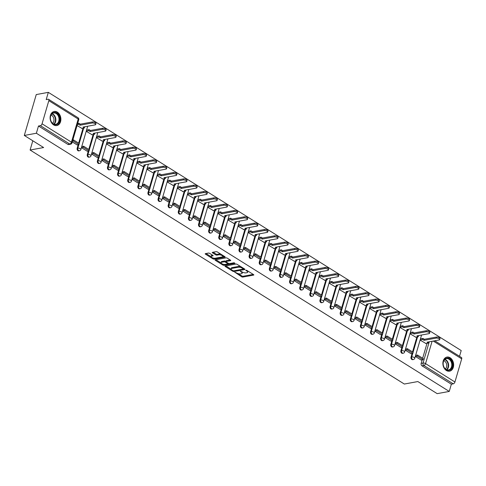 <?xml version="1.0" encoding="UTF-8"?>
<svg xmlns="http://www.w3.org/2000/svg" width="486" height="486" viewBox="0 0 486 486"><rect width="100%" height="100%" fill="white"/><g stroke="black" fill="none" stroke-linecap="round" stroke-linejoin="round"><path stroke-width="0.73" d="M234.853 272.19L241.645 276.777A0.905 0.34 -163.7 0 0 242.879 277.063L253.589 275.1A0.905 0.34 -163.7 0 0 253.82 274.955A0.905 0.34 -163.7 0 0 253.552 274.59L246.785 270.362L245.764 270.259L246.827 271.06A2.886 1.087 -163.7 0 1 247.696 272.221A2.886 1.087 -163.7 0 1 246.961 272.682L246.068 272.846A2.886 1.087 -163.7 0 1 242.125 271.923L240.388 271.176L241.293 272.075A2.886 1.087 -163.7 0 1 242.162 273.235A2.886 1.087 -163.7 0 1 241.427 273.697L240.534 273.861A2.886 1.087 -163.7 0 1 236.591 272.938L234.853 272.19M446.397 370.514A7.175 5.322 79.6 0 0 449.556 371.189A7.175 5.322 79.6 0 0 453.645 365.284A7.175 5.322 79.6 0 0 450.127 357.757A7.175 5.322 79.6 0 0 446.968 357.076A7.175 5.322 79.6 0 0 442.88 362.981A7.175 5.322 79.6 0 0 446.397 370.514M53.63 124.896A7.175 5.322 79.6 0 0 56.789 125.57A7.175 5.322 79.6 0 0 60.878 119.671A7.175 5.322 79.6 0 0 57.36 112.138A7.175 5.322 79.6 0 0 54.195 111.464A7.175 5.322 79.6 0 0 50.107 117.363A7.175 5.322 79.6 0 0 53.63 124.896M209.648 253.37A0.905 0.34 -163.7 0 0 208.415 253.085L205.414 253.637A0.905 0.34 -163.7 0 0 205.183 253.783A0.905 0.34 -163.7 0 0 205.45 254.142L212.965 258.838A0.905 0.34 -163.7 0 0 214.198 259.129L224.915 257.161A0.905 0.34 -163.7 0 0 225.14 257.021A0.905 0.34 -163.7 0 0 224.872 256.657L217.357 251.961A0.905 0.34 -163.7 0 0 216.124 251.669L212.497 252.337A0.905 0.34 -163.7 0 0 212.267 252.483A0.905 0.34 -163.7 0 0 212.534 252.841L215.754 254.852A0.905 0.34 -163.7 0 0 216.981 255.144L218.785 254.81A2.412 0.911 -163.7 0 1 221.458 255.265A2.412 0.911 -163.7 0 1 222.807 256.553A2.412 0.911 -163.7 0 1 222.187 256.942L215.134 258.236A2.412 0.911 -163.7 0 1 212.461 257.787A2.412 0.911 -163.7 0 1 211.118 256.493A2.412 0.911 -163.7 0 1 211.732 256.104L212.904 255.891A0.905 0.34 -163.7 0 0 213.135 255.745A0.905 0.34 -163.7 0 0 212.862 255.381L209.648 253.37M449.246 391.43L437.175 393.648L417.851 381.559L404.328 384.043L30.102 150.022L43.625 147.544L24.3 135.46L36.371 133.243L449.246 391.43L451.36 384.195L453.244 383.849L423.859 365.478A1.841 1.367 -100.4 0 1 423.045 363.03L429.253 341.792M225.212 266.018A0.905 0.34 -163.7 0 0 224.982 266.164A0.905 0.34 -163.7 0 0 225.249 266.522L232.764 271.218A0.905 0.34 -163.7 0 0 233.997 271.51L244.713 269.542A0.905 0.34 -163.7 0 0 244.938 269.402A0.905 0.34 -163.7 0 0 244.671 269.037L237.156 264.341A0.905 0.34 -163.7 0 0 235.923 264.05L225.212 266.018M222.861 265.028L215.353 260.332A0.905 0.34 -163.7 0 1 215.079 259.974A0.905 0.34 -163.7 0 1 215.31 259.828L226.026 257.859A0.905 0.34 -163.7 0 1 227.26 258.151L230.473 260.162A0.905 0.34 -163.7 0 1 230.741 260.52A0.905 0.34 -163.7 0 1 230.516 260.666L226.166 261.462A0.905 0.34 -163.7 0 0 225.941 261.608A0.905 0.34 -163.7 0 0 226.209 261.972L228.341 263.303A0.905 0.34 -163.7 0 0 229.574 263.594L234.1 262.762L234.987 263.321L224.095 265.32A0.905 0.34 -163.7 0 1 222.861 265.028L223.098 264.226M24.3 135.46L36.256 94.57L48.327 92.352L461.202 350.54L459.519 356.299M36.371 133.243L38.485 126.008L40.362 125.661A1.841 1.021 -58 0 0 42.057 123.802L48.825 100.663A1.841 1.021 -58 0 0 48.588 99.32A1.841 1.021 -58 0 0 48.09 99.247L46.206 99.594L48.327 92.352M451.36 384.195L421.982 365.818A1.841 1.367 -100.4 0 1 421.162 363.376L422.194 359.847M422.662 358.243L427.024 343.329M434.721 340.789L461.463 357.514A1.841 1.021 122 0 1 461.7 358.85L454.932 381.99A1.841 1.021 122 0 1 453.244 383.849M405.5 349.051L407.402 348.699L407.092 349.762L405.209 350.108L411.022 353.711M409.971 333.742L415.852 337.193M395.379 342.727L397.281 342.375L396.971 343.438L395.094 343.784L400.907 347.387M399.857 327.418L405.737 330.869M384.955 337.442L390.787 341.057M389.736 321.088L395.616 324.539M374.84 331.118L380.672 334.733M379.621 314.764L385.501 318.215M364.719 324.788L370.551 328.402M369.506 308.434L375.38 311.884M354.604 318.464L360.436 322.078M359.385 302.11L365.265 305.56M344.483 312.133L350.315 315.748M349.27 295.78L355.151 299.23M334.368 305.809L340.2 309.424M339.149 289.456L345.03 292.906M324.253 299.485L330.079 303.094M329.034 283.125L334.915 286.576M314.132 293.155L319.964 296.77M318.913 276.801L324.794 280.252M304.321 285.78L306.223 285.434L305.913 286.497L304.036 286.843L309.849 290.44M308.798 270.471L314.679 273.922M294.206 279.456L296.108 279.104L295.798 280.167L293.915 280.513L299.728 284.116M298.677 264.147L304.558 267.598M283.781 274.177L289.613 277.792M288.562 257.817L294.443 261.268M273.661 267.847L279.493 271.461M278.448 251.493L284.322 254.943M263.546 261.523L269.378 265.137M268.327 245.163L274.207 248.613M253.425 255.193L259.257 258.807M258.212 238.839L264.086 242.289M243.31 248.868L249.142 252.483M248.091 232.515L253.971 235.965M233.189 242.538L239.021 246.153M237.976 226.184L243.857 229.635M228.9 239.853L223.074 236.214M227.855 219.86L233.736 223.311M212.959 229.884L218.791 233.499M217.74 213.53L223.621 216.981M203.142 222.515L205.049 222.163L204.74 223.226L202.856 223.572L208.67 227.175M207.619 207.206L213.5 210.657M193.027 216.185L194.929 215.839L194.619 216.902L192.742 217.242L198.555 220.844M197.504 200.876L203.385 204.327M182.602 210.906L188.434 214.52M187.383 194.552L193.264 198.002M172.791 203.531L174.699 203.184L174.383 204.248L172.506 204.588L178.319 208.19M177.269 188.222L183.149 191.672M162.367 198.252L168.199 201.866M167.154 181.898L173.028 185.348M152.252 191.921L158.084 195.536M157.033 175.568L162.913 179.018M142.131 185.597L147.963 189.212M146.918 169.243L152.792 172.694M132.016 179.273L137.848 182.882M136.797 162.913L142.677 166.364M121.895 172.943L127.727 176.558M126.682 156.589L132.563 160.04M111.78 166.619L117.612 170.234M116.561 150.259L122.442 153.71M101.665 160.289L107.497 163.904M106.446 143.935L112.327 147.386M91.854 152.914L93.755 152.568L93.446 153.631L91.562 153.977L97.376 157.579M96.325 137.605L102.206 141.055M81.429 147.635L87.261 151.249M86.21 131.281L92.091 134.731M72.28 141.918L77.14 144.925M77.061 125.558L81.97 128.401M77.165 148.26L77.833 148.139A1.841 1.367 -100.4 0 0 78.1 150.01A1.841 1.367 -100.4 0 0 79.461 150.757L78.793 150.879A1.841 1.367 79.6 0 1 77.432 150.131A1.841 1.367 79.6 0 1 77.165 148.26L78.197 144.731M78.665 143.127L83.027 128.213M87.28 154.584L87.948 154.463A1.841 1.367 -100.4 0 0 88.215 156.34A1.841 1.367 -100.4 0 0 89.576 157.081L88.908 157.203A1.841 1.367 79.6 0 1 87.547 156.462A1.841 1.367 79.6 0 1 87.28 154.584L88.312 151.055M88.78 149.457L93.142 134.537M97.4 160.915L98.069 160.787A1.841 1.367 -100.4 0 0 98.33 162.664A1.841 1.367 -100.4 0 0 99.697 163.411L99.029 163.533A1.841 1.367 79.6 0 1 97.668 162.786A1.841 1.367 79.6 0 1 97.4 160.915L98.433 157.385M98.901 155.781L103.263 140.867M107.515 167.239L108.184 167.117A1.841 1.367 -100.4 0 0 108.451 168.994A1.841 1.367 -100.4 0 0 109.812 169.736L109.143 169.857A1.841 1.367 79.6 0 1 107.783 169.116A1.841 1.367 79.6 0 1 107.515 167.239L108.548 163.709M109.016 162.111L113.378 147.191M117.636 173.569L118.298 173.441A1.841 1.367 -100.4 0 0 118.566 175.318A1.841 1.367 -100.4 0 0 119.933 176.066L119.264 176.187A1.841 1.367 79.6 0 1 117.904 175.44A1.841 1.367 79.6 0 1 117.636 173.569L118.663 170.039M119.137 168.435L123.499 153.521M127.751 179.893L128.419 179.771A1.841 1.367 -100.4 0 0 128.687 181.649A1.841 1.367 -100.4 0 0 130.048 182.39L129.379 182.511A1.841 1.367 79.6 0 1 128.018 181.77A1.841 1.367 79.6 0 1 127.751 179.893L128.784 176.363M129.252 174.766L133.614 159.845M137.872 186.217L138.534 186.095A1.841 1.367 -100.4 0 0 138.802 187.973A1.841 1.367 -100.4 0 0 140.162 188.72L139.5 188.841A1.841 1.367 79.6 0 1 138.133 188.094A1.841 1.367 79.6 0 1 137.872 186.217L138.899 182.693M139.367 181.09L143.734 166.169M147.987 192.547L148.655 192.426A1.841 1.367 -100.4 0 0 148.923 194.303A1.841 1.367 -100.4 0 0 150.283 195.044L149.615 195.165A1.841 1.367 79.6 0 1 148.254 194.424A1.841 1.367 79.6 0 1 147.987 192.547L149.02 189.018M149.488 187.42L153.849 172.5M158.102 198.871L158.77 198.75A1.841 1.367 -100.4 0 0 159.037 200.627A1.841 1.367 -100.4 0 0 160.398 201.374L159.736 201.496A1.841 1.367 79.6 0 1 158.369 200.748A1.841 1.367 79.6 0 1 158.102 198.871L159.135 195.348M159.602 193.744L163.964 178.824M168.223 205.201L168.891 205.08A1.841 1.367 -100.4 0 0 169.158 206.957A1.841 1.367 -100.4 0 0 170.519 207.698L169.851 207.82A1.841 1.367 79.6 0 1 168.49 207.079A1.841 1.367 79.6 0 1 168.223 205.201L169.256 201.672M169.723 200.074L174.085 185.154M178.338 211.525L179.006 211.404A1.841 1.367 -100.4 0 0 179.273 213.281A1.841 1.367 -100.4 0 0 180.634 214.028L179.966 214.15A1.841 1.367 79.6 0 1 178.605 213.403A1.841 1.367 79.6 0 1 178.338 211.525L179.37 208.002M179.838 206.398L184.2 191.478M188.459 217.856L189.127 217.734A1.841 1.367 -100.4 0 0 189.394 219.611A1.841 1.367 -100.4 0 0 190.755 220.352L190.087 220.474A1.841 1.367 79.6 0 1 188.726 219.733A1.841 1.367 79.6 0 1 188.459 217.856L189.491 214.326M189.959 212.728L194.321 197.808M198.574 224.18L199.242 224.058A1.841 1.367 -100.4 0 0 199.509 225.935A1.841 1.367 -100.4 0 0 200.87 226.676L200.202 226.804A1.841 1.367 79.6 0 1 198.841 226.057A1.841 1.367 79.6 0 1 198.574 224.18L199.606 220.65M200.074 219.052L204.436 204.132M208.694 230.51L209.357 230.388A1.841 1.367 -100.4 0 0 209.624 232.259A1.841 1.367 -100.4 0 0 210.991 233.007L210.323 233.128A1.841 1.367 79.6 0 1 208.962 232.387A1.841 1.367 79.6 0 1 208.694 230.51L209.727 226.98M210.195 225.383L214.557 210.462M218.809 236.834L219.478 236.712A1.841 1.367 -100.4 0 0 219.745 238.59A1.841 1.367 -100.4 0 0 221.106 239.331L220.437 239.458A1.841 1.367 79.6 0 1 219.077 238.711A1.841 1.367 79.6 0 1 218.809 236.834L219.842 233.304M220.31 231.707L224.672 216.786M228.93 243.164L229.592 243.043A1.841 1.367 -100.4 0 0 229.86 244.914A1.841 1.367 -100.4 0 0 231.227 245.661L230.558 245.782A1.841 1.367 79.6 0 1 229.198 245.041A1.841 1.367 79.6 0 1 228.93 243.164L229.957 239.634M230.425 238.031L234.793 223.117M239.045 249.488L239.713 249.367A1.841 1.367 -100.4 0 0 239.981 251.244A1.841 1.367 -100.4 0 0 241.342 251.985L240.673 252.113A1.841 1.367 79.6 0 1 239.312 251.365A1.841 1.367 79.6 0 1 239.045 249.488L240.078 245.959M240.546 244.361L244.908 229.441M249.16 255.818L249.828 255.697A1.841 1.367 -100.4 0 0 250.096 257.568A1.841 1.367 -100.4 0 0 251.456 258.315L250.794 258.437A1.841 1.367 79.6 0 1 249.427 257.695A1.841 1.367 79.6 0 1 249.16 255.818L250.193 252.289M250.661 250.685L255.022 235.771M259.281 262.142L259.949 262.021A1.841 1.367 -100.4 0 0 260.217 263.898A1.841 1.367 -100.4 0 0 261.577 264.639L260.909 264.761A1.841 1.367 79.6 0 1 259.548 264.02A1.841 1.367 79.6 0 1 259.281 262.142L260.314 258.613M260.782 257.015L265.143 242.095M269.396 268.472L270.064 268.345A1.841 1.367 -100.4 0 0 270.331 270.222A1.841 1.367 -100.4 0 0 271.692 270.969L271.03 271.091A1.841 1.367 79.6 0 1 269.663 270.344A1.841 1.367 79.6 0 1 269.396 268.472L270.429 264.943M270.896 263.339L275.258 248.425M279.517 274.797L280.185 274.675A1.841 1.367 -100.4 0 0 280.452 276.552A1.841 1.367 -100.4 0 0 281.813 277.293L281.145 277.415A1.841 1.367 79.6 0 1 279.784 276.674A1.841 1.367 79.6 0 1 279.517 274.797L280.55 271.267M281.017 269.669L285.379 254.749M289.632 281.127L290.3 280.999A1.841 1.367 -100.4 0 0 290.567 282.876A1.841 1.367 -100.4 0 0 291.928 283.624L291.26 283.745A1.841 1.367 79.6 0 1 289.899 282.998A1.841 1.367 79.6 0 1 289.632 281.127L290.664 277.597M291.132 275.993L295.494 261.079M299.753 287.451L300.421 287.329A1.841 1.367 -100.4 0 0 300.688 289.206A1.841 1.367 -100.4 0 0 302.049 289.948L301.381 290.069A1.841 1.367 79.6 0 1 300.02 289.328A1.841 1.367 79.6 0 1 299.753 287.451L300.785 283.921M301.253 282.323L305.615 267.403M309.868 293.781L310.536 293.653A1.841 1.367 -100.4 0 0 310.803 295.531A1.841 1.367 -100.4 0 0 312.164 296.278L311.496 296.399A1.841 1.367 79.6 0 1 310.135 295.652A1.841 1.367 79.6 0 1 309.868 293.781L310.9 290.251M311.368 288.648L315.73 273.733M319.988 300.105L320.651 299.984A1.841 1.367 -100.4 0 0 320.918 301.861A1.841 1.367 -100.4 0 0 322.285 302.602L321.617 302.723A1.841 1.367 79.6 0 1 320.256 301.982A1.841 1.367 79.6 0 1 319.988 300.105L321.021 296.575M321.489 294.978L325.851 280.058M330.103 306.429L330.772 306.308A1.841 1.367 -100.4 0 0 331.039 308.185A1.841 1.367 -100.4 0 0 332.4 308.932L331.731 309.053A1.841 1.367 79.6 0 1 330.371 308.306A1.841 1.367 79.6 0 1 330.103 306.429L331.136 302.906M331.604 301.302L335.966 286.382M340.224 312.759L340.886 312.638A1.841 1.367 -100.4 0 0 341.154 314.515A1.841 1.367 -100.4 0 0 342.521 315.256L341.852 315.378A1.841 1.367 79.6 0 1 340.486 314.636A1.841 1.367 79.6 0 1 340.224 312.759L341.251 309.23M341.719 307.632L346.087 292.712M350.339 319.083L351.007 318.962A1.841 1.367 -100.4 0 0 351.275 320.839A1.841 1.367 -100.4 0 0 352.636 321.586L351.967 321.708A1.841 1.367 79.6 0 1 350.606 320.96A1.841 1.367 79.6 0 1 350.339 319.083L351.372 315.56M351.84 313.956L356.202 299.036M360.454 325.413L361.122 325.292A1.841 1.367 -100.4 0 0 361.39 327.169A1.841 1.367 -100.4 0 0 362.75 327.91L362.088 328.032A1.841 1.367 79.6 0 1 360.721 327.291A1.841 1.367 79.6 0 1 360.454 325.413L361.487 321.884M361.955 320.286L366.316 305.366M370.575 331.738L371.243 331.616A1.841 1.367 -100.4 0 0 371.511 333.493A1.841 1.367 -100.4 0 0 372.871 334.234L372.203 334.362A1.841 1.367 79.6 0 1 370.842 333.615A1.841 1.367 79.6 0 1 370.575 331.738L371.608 328.208M372.076 326.61L376.437 311.69M380.69 338.068L381.358 337.946A1.841 1.367 -100.4 0 0 381.625 339.817A1.841 1.367 -100.4 0 0 382.986 340.565L382.324 340.686A1.841 1.367 79.6 0 1 380.957 339.945A1.841 1.367 79.6 0 1 380.69 338.068L381.723 334.538M382.19 332.94L386.552 318.02M390.811 344.392L391.479 344.27A1.841 1.367 -100.4 0 0 391.746 346.147A1.841 1.367 -100.4 0 0 393.107 346.889L392.439 347.016A1.841 1.367 79.6 0 1 391.078 346.269A1.841 1.367 79.6 0 1 390.811 344.392L391.844 340.862M392.311 339.264L396.673 324.344M400.926 350.722L401.594 350.6A1.841 1.367 -100.4 0 0 401.861 352.472A1.841 1.367 -100.4 0 0 403.222 353.219L402.554 353.34A1.841 1.367 79.6 0 1 401.193 352.599A1.841 1.367 79.6 0 1 400.926 350.722L401.958 347.192M402.426 345.589L406.788 330.674M411.047 357.046L411.715 356.924A1.841 1.367 -100.4 0 0 411.976 358.802A1.841 1.367 -100.4 0 0 413.343 359.543L412.675 359.67A1.841 1.367 79.6 0 1 411.314 358.923A1.841 1.367 79.6 0 1 411.047 357.046L412.079 353.516M412.547 351.919L416.909 336.998M30.102 150.022L32.805 140.776M415.311 356.426L421.143 360.041M420.092 340.072L425.973 343.523M400.233 326.203L402.718 325.748L404.115 326.616L416.247 324.393A2.114 0.796 16.3 0 1 418.586 324.788A2.114 0.796 16.3 0 1 419.764 325.918L419.454 326.981A2.114 0.796 -163.7 0 0 418.276 325.851A2.114 0.796 -163.7 0 0 415.931 325.456L416.247 324.393M392.603 319.417L392.293 320.481L393.684 321.355L393.994 320.292L392.603 319.417L390.1 319.861M359.762 300.895L362.252 300.439L363.643 301.308L375.775 299.084A2.114 0.796 16.3 0 1 378.12 299.479A2.114 0.796 16.3 0 1 379.293 300.609L378.983 301.672A2.114 0.796 -163.7 0 0 377.804 300.542A2.114 0.796 -163.7 0 0 375.465 300.148L375.775 299.084M329.411 281.91L331.895 281.455L333.293 282.33L345.418 280.1A2.114 0.796 16.3 0 1 347.763 280.501A2.114 0.796 16.3 0 1 348.942 281.631L348.632 282.694A2.114 0.796 -163.7 0 0 347.454 281.564A2.114 0.796 -163.7 0 0 345.109 281.163L345.418 280.1M299.06 262.932L301.545 262.476L302.936 263.345L315.068 261.122A2.114 0.796 16.3 0 1 317.413 261.517A2.114 0.796 16.3 0 1 318.591 262.647L318.281 263.71A2.114 0.796 -163.7 0 0 317.103 262.58A2.114 0.796 -163.7 0 0 314.758 262.185L315.068 261.122M288.939 256.602L291.424 256.146L292.821 257.021L304.953 254.798A2.114 0.796 16.3 0 1 307.292 255.193A2.114 0.796 16.3 0 1 308.47 256.322L308.16 257.386A2.114 0.796 -163.7 0 0 306.982 256.256A2.114 0.796 -163.7 0 0 304.637 255.861L304.953 254.798M281.309 249.822L280.999 250.885L282.39 251.754L282.706 250.691L281.309 249.822L278.806 250.266M228.232 218.645L230.722 218.19L232.114 219.058L244.245 216.835A2.114 0.796 16.3 0 1 246.59 217.23A2.114 0.796 16.3 0 1 247.769 218.36L247.453 219.423A2.114 0.796 -163.7 0 0 246.28 218.293A2.114 0.796 -163.7 0 0 243.936 217.898L244.245 216.835M197.881 199.661L200.366 199.205L201.763 200.08L213.889 197.851A2.114 0.796 16.3 0 1 216.234 198.245A2.114 0.796 16.3 0 1 217.412 199.382L217.102 200.445A2.114 0.796 -163.7 0 0 215.924 199.309A2.114 0.796 -163.7 0 0 213.579 198.914L213.889 197.851M187.766 193.337L190.251 192.881L191.642 193.75L203.774 191.527A2.114 0.796 16.3 0 1 206.119 191.921A2.114 0.796 16.3 0 1 207.297 193.051L206.987 194.114A2.114 0.796 -163.7 0 0 205.809 192.985A2.114 0.796 -163.7 0 0 203.464 192.59L203.774 191.527M180.13 186.551L179.82 187.614L181.217 188.489L181.527 187.426L180.13 186.551L177.627 186.995M127.059 155.374L129.543 154.919L130.941 155.787L143.066 153.564A2.114 0.796 16.3 0 1 145.411 153.959A2.114 0.796 16.3 0 1 146.59 155.089L146.28 156.152A2.114 0.796 -163.7 0 0 145.101 155.022A2.114 0.796 -163.7 0 0 142.756 154.627L143.066 153.564M96.708 136.39L99.193 135.934L100.584 136.809L112.716 134.586A2.114 0.796 16.3 0 1 115.061 134.98A2.114 0.796 16.3 0 1 116.239 136.11L115.923 137.174A2.114 0.796 -163.7 0 0 114.751 136.044A2.114 0.796 -163.7 0 0 112.406 135.649L112.716 134.586M86.587 130.066L89.072 129.61L90.469 130.479L102.595 128.255A2.114 0.796 16.3 0 1 104.94 128.65A2.114 0.796 16.3 0 1 106.118 129.78L105.808 130.843A2.114 0.796 -163.7 0 0 104.63 129.713A2.114 0.796 -163.7 0 0 102.285 129.319L102.595 128.255M38.485 126.008L67.864 144.378A1.841 1.367 79.6 0 0 68.678 144.549L70.555 144.208A1.841 1.367 -100.4 0 1 69.747 144.032L40.362 125.661M242.162 273.235L242.399 272.421A2.886 1.087 -163.7 0 0 242.356 272.063M247.696 272.221L247.933 271.401A2.886 1.087 -163.7 0 0 247.903 271.054M238.146 273.618L241.882 275.957A0.905 0.34 -163.7 0 0 243.115 276.248L253.23 274.39M243.316 269.025L244.349 268.837M225.814 265.909L231.142 269.238M232.897 270.629L233.76 270.83L243.164 269.104L242.21 268.175A2.886 1.087 -163.7 0 0 238.268 267.251L231.84 268.43A2.886 1.087 -163.7 0 0 231.105 268.892A2.886 1.087 -163.7 0 0 231.974 270.052L232.897 270.629M240.892 266.674A2.886 1.087 -163.7 0 0 238.511 266.431L238.268 267.251M231.105 268.892L231.348 268.078A2.886 1.087 -163.7 0 1 232.083 267.61L238.511 266.431M221.063 262.938L215.912 259.718M230.151 259.961L226.409 260.648A0.905 0.34 -163.7 0 0 226.178 260.794L225.941 261.608M229.246 263.6L227.746 263.874M224.562 264.463L224.095 265.32M221.659 262.288A2.412 0.911 -163.7 0 0 221.045 262.677A2.412 0.911 -163.7 0 0 222.388 263.971A2.412 0.911 -163.7 0 0 225.067 264.42L227.551 263.965A0.905 0.34 -163.7 0 0 227.782 263.819A0.905 0.34 -163.7 0 0 227.509 263.455L225.376 262.124A0.905 0.34 -163.7 0 0 224.143 261.833L221.659 262.288L221.895 261.474A2.412 0.911 -163.7 0 0 221.282 261.863L221.045 262.677M221.895 261.474L224.386 261.018A0.905 0.34 -163.7 0 1 225.613 261.304L225.966 261.523M223.147 264.238A0.905 0.34 -163.7 0 0 224.338 264.499M211.118 256.493L211.355 255.679A2.412 0.911 -163.7 0 1 211.969 255.29L212.546 255.18M222.807 256.553L223.044 255.739A2.412 0.911 -163.7 0 0 223.038 255.508M220.875 254.16A2.412 0.911 -163.7 0 0 219.022 253.996L218.785 254.81M213.099 252.228L215.991 254.038A0.905 0.34 -163.7 0 0 217.224 254.324L219.022 253.996M213.299 258.078A0.905 0.34 -163.7 0 0 214.435 258.309L214.636 258.273M222.564 256.821L224.55 256.456M206.009 253.528L211.124 256.717M428.579 341.913L428.415 343.073L427.024 342.199L439.15 339.975A2.114 0.796 -163.7 0 0 439.69 339.635A2.114 0.796 -163.7 0 0 438.512 338.505A2.114 0.796 -163.7 0 0 436.167 338.11L436.477 337.047A2.114 0.796 16.3 0 1 438.822 337.442A2.114 0.796 16.3 0 1 440 338.572L439.69 339.635M420.445 338.857L422.954 338.396L422.644 339.459L424.041 340.334L424.351 339.271L436.477 337.047M422.954 338.396L424.351 339.271M415.615 355.375L417.517 355.029L417.207 356.092L422.978 359.701L421.101 360.047M417.207 356.092L415.33 356.438M417.517 355.029L423.294 358.638L422.978 359.701M424.041 340.334L436.167 338.11M422.644 339.459L420.135 339.921M428.415 343.073L425.693 343.572M450.765 369.354A6.209 4.605 -100.4 0 1 444.192 367.635A6.209 4.605 -100.4 0 1 444.793 359.093A6.209 4.605 -100.4 0 1 451.366 360.812A6.209 4.605 -100.4 0 1 450.765 369.354M444.714 359.525A5.747 4.265 79.6 0 0 443.621 366.292A5.747 4.265 79.6 0 0 448.511 369.931A5.747 4.265 79.6 0 0 450.236 369.026A5.747 4.265 79.6 0 0 451.33 362.264A5.747 4.265 79.6 0 0 446.44 358.625A5.747 4.265 79.6 0 0 444.714 359.525M443.846 360.691A4.526 3.359 -100.4 0 1 446.61 364.3A4.526 3.359 -100.4 0 1 445.51 368.777A4.526 3.359 -100.4 0 1 445.352 368.917M448.949 371.249A7.126 5.285 79.6 0 0 449.064 371.231A7.126 5.285 79.6 0 0 451.202 370.113A7.126 5.285 79.6 0 0 452.557 361.724A7.126 5.285 79.6 0 0 446.494 357.21A7.126 5.285 79.6 0 0 446.373 357.234M57.992 123.736A6.209 4.605 -100.4 0 1 51.419 122.016A6.209 4.605 -100.4 0 1 52.02 113.475A6.209 4.605 -100.4 0 1 58.593 115.194A6.209 4.605 -100.4 0 1 57.992 123.736M51.941 113.912A5.747 4.265 79.6 0 0 50.848 120.68A5.747 4.265 79.6 0 0 55.744 124.313A5.747 4.265 79.6 0 0 57.47 123.414A5.747 4.265 79.6 0 0 58.557 116.646A5.747 4.265 79.6 0 0 53.667 113.007A5.747 4.265 79.6 0 0 51.941 113.912M51.073 115.079A4.526 3.359 -100.4 0 1 53.837 118.687A4.526 3.359 -100.4 0 1 52.737 123.165A4.526 3.359 -100.4 0 1 52.579 123.304M56.176 125.637A7.126 5.285 79.6 0 0 56.291 125.619A7.126 5.285 79.6 0 0 58.435 124.495A7.126 5.285 79.6 0 0 59.79 116.105A7.126 5.285 79.6 0 0 53.721 111.598A7.126 5.285 79.6 0 0 53.606 111.622L53.721 111.598M418.458 335.589L418.3 336.743L416.903 335.875L429.035 333.645A2.114 0.796 -163.7 0 0 429.569 333.305A2.114 0.796 -163.7 0 0 428.397 332.175A2.114 0.796 -163.7 0 0 426.052 331.78L426.362 330.717A2.114 0.796 16.3 0 1 428.707 331.112A2.114 0.796 16.3 0 1 429.885 332.242L429.569 333.305M410.33 332.533L412.839 332.072L412.529 333.135L413.92 334.01L414.23 332.946L426.362 330.717M412.839 332.072L414.23 332.946M407.092 349.762L412.863 353.377L410.98 353.717M407.402 348.699L413.173 352.314L412.863 353.377M413.92 334.01L426.052 331.78M412.529 333.135L410.014 333.596M418.3 336.743L415.573 337.248M408.343 329.259L408.179 330.419L406.788 329.544L418.914 327.321A2.114 0.796 -163.7 0 0 419.454 326.981M402.718 325.748L402.408 326.811L403.805 327.679L404.115 326.616M396.971 343.438L402.742 347.047L400.865 347.393M397.281 342.375L403.058 345.983L402.742 347.047M403.805 327.679L415.931 325.456M402.408 326.811L399.899 327.266M408.179 330.419L405.458 330.917M398.222 322.935L398.064 324.089L396.667 323.22L408.799 320.991A2.114 0.796 -163.7 0 0 409.34 320.651A2.114 0.796 -163.7 0 0 408.161 319.521A2.114 0.796 -163.7 0 0 405.816 319.126L406.126 318.063A2.114 0.796 16.3 0 1 408.471 318.458A2.114 0.796 16.3 0 1 409.649 319.594L409.34 320.651M393.994 320.292L406.126 318.063M385.264 336.397L387.166 336.051L386.856 337.114L392.627 340.722L390.75 341.063M386.856 337.114L384.973 337.454M387.166 336.051L392.937 339.659L392.627 340.722M393.684 321.355L405.816 319.126M392.293 320.481L389.784 320.942M398.064 324.089L395.337 324.593M388.107 316.605L387.943 317.765L386.552 316.89L398.684 314.667A2.114 0.796 -163.7 0 0 399.219 314.327A2.114 0.796 -163.7 0 0 398.04 313.197A2.114 0.796 -163.7 0 0 395.695 312.802L396.011 311.739A2.114 0.796 16.3 0 1 398.356 312.133A2.114 0.796 16.3 0 1 399.528 313.263L399.219 314.327M379.973 313.549L382.488 313.093L382.172 314.156L383.569 315.025L383.879 313.962L396.011 311.739M382.488 313.093L383.879 313.962M375.143 330.073L377.051 329.721L376.735 330.784L382.512 334.392L380.629 334.739M376.735 330.784L374.858 331.13M377.051 329.721L382.822 333.329L382.512 334.392M383.569 315.025L395.695 312.802M382.172 314.156L379.663 314.612M387.943 317.765L385.222 318.263M377.987 310.281L377.829 311.435L376.437 310.566L388.563 308.337A2.114 0.796 -163.7 0 0 389.104 308.002A2.114 0.796 -163.7 0 0 387.925 306.866A2.114 0.796 -163.7 0 0 385.58 306.472L385.89 305.408A2.114 0.796 16.3 0 1 388.235 305.803A2.114 0.796 16.3 0 1 389.414 306.939L389.104 308.002M369.858 307.225L372.367 306.763L372.057 307.826L373.448 308.701L373.764 307.638L385.89 305.408M372.367 306.763L373.764 307.638M365.029 323.743L366.93 323.397L366.62 324.46L372.391 328.068L370.514 328.415M366.62 324.46L364.737 324.8M366.93 323.397L372.701 327.005L372.391 328.068M373.448 308.701L385.58 306.472M372.057 307.826L369.548 308.288M377.829 311.435L375.101 311.939M367.872 303.95L367.714 305.111L366.316 304.236L378.448 302.013A2.114 0.796 -163.7 0 0 378.983 301.672M362.252 300.439L361.936 301.502L363.334 302.371L363.643 301.308M354.908 317.419L356.815 317.066L356.499 318.13L362.277 321.738L360.393 322.084M356.499 318.13L354.622 318.476M356.815 317.066L362.586 320.675L362.277 321.738M363.334 302.371L375.465 300.148M361.936 301.502L359.427 301.958M367.714 305.111L364.986 305.609M357.757 297.626L357.593 298.781L356.202 297.912L368.327 295.682A2.114 0.796 -163.7 0 0 368.868 295.348A2.114 0.796 -163.7 0 0 367.689 294.212A2.114 0.796 -163.7 0 0 365.344 293.817L365.654 292.754A2.114 0.796 16.3 0 1 367.999 293.149A2.114 0.796 16.3 0 1 369.178 294.285L368.868 295.348M349.622 294.571L352.131 294.109L351.821 295.172L353.219 296.047L353.529 294.984L365.654 292.754M352.131 294.109L353.529 294.984M344.793 311.089L346.694 310.742L346.384 311.805L352.156 315.414L350.278 315.76M346.384 311.805L344.507 312.146M346.694 310.742L352.465 314.351L352.156 315.414M353.219 296.047L365.344 293.817M351.821 295.172L349.312 295.634M357.593 298.781L354.865 299.285M347.636 291.296L347.478 292.457L346.081 291.582L358.212 289.358A2.114 0.796 -163.7 0 0 358.747 289.018A2.114 0.796 -163.7 0 0 357.575 287.888A2.114 0.796 -163.7 0 0 355.23 287.493L355.539 286.43A2.114 0.796 16.3 0 1 357.884 286.825A2.114 0.796 16.3 0 1 359.057 287.955L358.747 289.018M339.501 288.247L342.016 287.785L341.707 288.848L343.098 289.717L343.408 288.654L355.539 286.43M342.016 287.785L343.408 288.654M334.672 304.765L336.579 304.412L336.269 305.475L342.041 309.084L340.157 309.43M336.269 305.475L334.386 305.822M336.579 304.412L342.351 308.021L342.041 309.084M343.098 289.717L355.23 287.493M341.707 288.848L339.192 289.31M347.478 292.457L344.75 292.955M337.521 284.972L337.357 286.126L335.966 285.258L348.091 283.034A2.114 0.796 -163.7 0 0 348.632 282.694M331.895 281.455L331.586 282.518L332.983 283.393L333.293 282.33M324.557 298.434L326.458 298.088L326.149 299.151L331.92 302.76L330.043 303.106M326.149 299.151L324.271 299.491M326.458 298.088L332.23 301.697L331.92 302.76M332.983 283.393L345.109 281.163M331.586 282.518L329.077 282.98M337.357 286.126L334.635 286.631M327.4 278.642L327.242 279.802L325.845 278.928L337.977 276.704A2.114 0.796 -163.7 0 0 338.511 276.364A2.114 0.796 -163.7 0 0 337.339 275.234A2.114 0.796 -163.7 0 0 334.994 274.839L335.304 273.776A2.114 0.796 16.3 0 1 337.649 274.171A2.114 0.796 16.3 0 1 338.827 275.301L338.511 276.364M319.272 275.592L321.781 275.131L321.471 276.194L322.862 277.063L323.172 275.999L335.304 273.776M321.781 275.131L323.172 275.999M314.436 292.11L316.343 291.758L316.034 292.821L321.805 296.43L319.922 296.776M316.034 292.821L314.15 293.167M316.343 291.758L322.115 295.367L321.805 296.43M322.862 277.063L334.994 274.839M321.471 276.194L318.956 276.656M327.242 279.802L324.514 280.3M317.285 272.318L317.121 273.472L315.73 272.603L327.856 270.38A2.114 0.796 -163.7 0 0 328.396 270.04A2.114 0.796 -163.7 0 0 327.218 268.91A2.114 0.796 -163.7 0 0 324.873 268.509L325.183 267.446A2.114 0.796 16.3 0 1 327.528 267.847A2.114 0.796 16.3 0 1 328.706 268.977L328.396 270.04M309.151 269.262L311.66 268.801L311.35 269.864L312.747 270.738L313.057 269.675L325.183 267.446M311.66 268.801L313.057 269.675M305.913 286.497L311.684 290.106L309.807 290.452M306.223 285.434L312 289.042L311.684 290.106M312.747 270.738L324.873 268.509M311.35 269.864L308.841 270.325M317.121 273.472L314.399 273.976M307.164 265.988L307.006 267.148L305.609 266.273L317.741 264.05A2.114 0.796 -163.7 0 0 318.281 263.71M301.545 262.476L301.235 263.54L302.626 264.408L302.936 263.345M295.798 280.167L301.569 283.775L299.686 284.122M296.108 279.104L301.879 282.712L301.569 283.775M302.626 264.408L314.758 262.185M301.235 263.54L298.726 264.001M307.006 267.148L304.279 267.646M297.049 259.664L296.885 260.824L295.494 259.949L307.62 257.726A2.114 0.796 -163.7 0 0 308.16 257.386M291.424 256.146L291.114 257.209L292.511 258.084L292.821 257.021M284.085 273.126L285.987 272.78L285.677 273.843L291.448 277.451L289.571 277.798M285.677 273.843L283.8 274.189M285.987 272.78L291.764 276.388L291.448 277.451M292.511 258.084L304.637 255.861M291.114 257.209L288.605 257.671M296.885 260.824L294.164 261.322M286.928 253.34L286.77 254.494L285.373 253.625L297.505 251.396A2.114 0.796 -163.7 0 0 298.046 251.055A2.114 0.796 -163.7 0 0 296.867 249.925A2.114 0.796 -163.7 0 0 294.522 249.531L294.832 248.468A2.114 0.796 16.3 0 1 297.177 248.862A2.114 0.796 16.3 0 1 298.355 249.992L298.046 251.055M282.706 250.691L294.832 248.468M273.97 266.802L275.872 266.45L275.562 267.513L281.333 271.127L279.456 271.467M275.562 267.513L273.679 267.859M275.872 266.45L281.643 270.064L281.333 271.127M282.39 251.754L294.522 249.531M280.999 250.885L278.49 251.347M286.77 254.494L284.043 254.992M276.813 247.01L276.656 248.17L275.258 247.295L287.39 245.072A2.114 0.796 -163.7 0 0 287.925 244.731A2.114 0.796 -163.7 0 0 286.746 243.601A2.114 0.796 -163.7 0 0 284.401 243.207L284.717 242.143A2.114 0.796 16.3 0 1 287.062 242.538A2.114 0.796 16.3 0 1 288.234 243.668L287.925 244.731M268.679 243.954L271.194 243.492L270.878 244.555L272.275 245.43L272.585 244.367L284.717 242.143M271.194 243.492L272.585 244.367M263.849 260.472L265.757 260.125L265.441 261.189L271.218 264.797L269.335 265.143M265.441 261.189L263.564 261.535M265.757 260.125L271.528 263.734L271.218 264.797M272.275 245.43L284.401 243.207M270.878 244.555L268.369 245.017M276.656 248.17L273.928 248.668M266.692 240.685L266.535 241.84L265.143 240.971L277.269 238.741A2.114 0.796 -163.7 0 0 277.81 238.401A2.114 0.796 -163.7 0 0 276.631 237.271A2.114 0.796 -163.7 0 0 274.286 236.876L274.596 235.813A2.114 0.796 16.3 0 1 276.941 236.208A2.114 0.796 16.3 0 1 278.12 237.338L277.81 238.401M258.564 237.63L261.073 237.168L260.763 238.231L262.154 239.1L262.47 238.037L274.596 235.813M261.073 237.168L262.47 238.037M253.735 254.148L255.636 253.795L255.326 254.858L261.097 258.473L259.22 258.813M255.326 254.858L253.443 255.205M255.636 253.795L261.407 257.41L261.097 258.473M262.154 239.1L274.286 236.876M260.763 238.231L258.254 238.693M266.535 241.84L263.807 242.338M256.578 234.355L256.42 235.516L255.022 234.641L267.154 232.417A2.114 0.796 -163.7 0 0 267.689 232.077A2.114 0.796 -163.7 0 0 266.51 230.947A2.114 0.796 -163.7 0 0 264.171 230.552L264.481 229.489A2.114 0.796 16.3 0 1 266.826 229.884A2.114 0.796 16.3 0 1 267.999 231.014L267.689 232.077M248.443 231.3L250.958 230.838L250.642 231.901L252.04 232.776L252.349 231.713L264.481 229.489M250.958 230.838L252.349 231.713M243.614 247.817L245.521 247.471L245.211 248.534L250.983 252.143L249.099 252.489M245.211 248.534L243.328 248.881M245.521 247.471L251.292 251.08L250.983 252.143M252.04 232.776L264.171 230.552M250.642 231.901L248.133 232.363M256.42 235.516L253.692 236.014M246.463 228.031L246.299 229.185L244.908 228.317L257.033 226.087A2.114 0.796 -163.7 0 0 257.574 225.747A2.114 0.796 -163.7 0 0 256.395 224.617A2.114 0.796 -163.7 0 0 254.05 224.222L254.36 223.159A2.114 0.796 16.3 0 1 256.705 223.554A2.114 0.796 16.3 0 1 257.884 224.684L257.574 225.747M238.328 224.975L240.837 224.514L240.527 225.577L241.925 226.452L242.235 225.389L254.36 223.159M240.837 224.514L242.235 225.389M233.499 241.493L235.4 241.141L235.09 242.204L240.862 245.819L238.984 246.159M235.09 242.204L233.213 242.55M235.4 241.141L241.171 244.756L240.862 245.819M241.925 226.452L254.05 224.222M240.527 225.577L238.019 226.039M246.299 229.185L243.577 229.684M236.342 221.701L236.184 222.861L234.787 221.987L246.918 219.763A2.114 0.796 -163.7 0 0 247.453 219.423M230.722 218.19L230.413 219.253L231.804 220.122L232.114 219.058M223.378 235.163L225.285 234.817L224.975 235.88L230.747 239.489L228.863 239.835M224.975 235.88L223.092 236.226M225.285 234.817L231.057 238.426L230.747 239.489M231.804 220.122L243.936 217.898M230.413 219.253L227.898 219.708M236.184 222.861L233.456 223.36M226.227 215.377L226.063 216.531L224.672 215.663L236.797 213.433A2.114 0.796 -163.7 0 0 237.338 213.093A2.114 0.796 -163.7 0 0 236.16 211.963A2.114 0.796 -163.7 0 0 233.815 211.568L234.124 210.505A2.114 0.796 16.3 0 1 236.469 210.9A2.114 0.796 16.3 0 1 237.648 212.03L237.338 213.093M218.093 212.321L220.601 211.86L220.292 212.923L221.689 213.797L221.999 212.734L234.124 210.505M220.601 211.86L221.999 212.734M213.263 228.839L215.164 228.493L214.855 229.556L220.626 233.165L218.749 233.505M214.855 229.556L212.977 229.896M215.164 228.493L220.936 232.101L220.626 233.165M221.689 213.797L233.815 211.568M220.292 212.923L217.783 213.384M226.063 216.531L223.341 217.035M216.106 209.047L215.948 210.207L214.551 209.332L226.683 207.109A2.114 0.796 -163.7 0 0 227.217 206.769A2.114 0.796 -163.7 0 0 226.045 205.639A2.114 0.796 -163.7 0 0 223.7 205.244L224.01 204.181A2.114 0.796 16.3 0 1 226.355 204.576A2.114 0.796 16.3 0 1 227.533 205.706L227.217 206.769M207.978 205.991L210.487 205.535L210.177 206.599L211.568 207.467L211.878 206.404L224.01 204.181M210.487 205.535L211.878 206.404M204.74 223.226L210.511 226.834L208.628 227.181M205.049 222.163L210.821 225.771L210.511 226.834M211.568 207.467L223.7 205.244M210.177 206.599L207.662 207.054M215.948 210.207L213.22 210.705M205.991 202.723L205.827 203.877L204.436 203.008L216.562 200.779A2.114 0.796 -163.7 0 0 217.102 200.445M200.366 199.205L200.056 200.268L201.453 201.143L201.763 200.08M194.619 216.902L200.39 220.51L198.513 220.857M194.929 215.839L200.706 219.447L200.39 220.51M201.453 201.143L213.579 198.914M200.056 200.268L197.547 200.73M205.827 203.877L203.105 204.381M195.87 196.393L195.712 197.553L194.315 196.678L206.447 194.455A2.114 0.796 -163.7 0 0 206.987 194.114M190.251 192.881L189.941 193.944L191.332 194.813L191.642 193.75M182.912 209.861L184.814 209.509L184.504 210.572L190.275 214.18L188.392 214.526M184.504 210.572L182.621 210.918M184.814 209.509L190.585 213.117L190.275 214.18M191.332 194.813L203.464 192.59M189.941 193.944L187.432 194.4M195.712 197.553L192.985 198.051M185.755 190.069L185.591 191.223L184.2 190.354L196.326 188.125A2.114 0.796 -163.7 0 0 196.866 187.79A2.114 0.796 -163.7 0 0 195.688 186.654A2.114 0.796 -163.7 0 0 193.343 186.26L193.659 185.196A2.114 0.796 16.3 0 1 195.998 185.591A2.114 0.796 16.3 0 1 197.176 186.727L196.866 187.79M181.527 187.426L193.659 185.196M174.383 204.248L180.16 207.856L178.277 208.202M174.699 203.184L180.47 206.793L180.16 207.856M181.217 188.489L193.343 186.26M179.82 187.614L177.311 188.076M185.591 191.223L182.87 191.727M175.634 183.738L175.476 184.899L174.079 184.024L186.211 181.8A2.114 0.796 -163.7 0 0 186.752 181.46A2.114 0.796 -163.7 0 0 185.573 180.33A2.114 0.796 -163.7 0 0 183.228 179.935L183.538 178.872A2.114 0.796 16.3 0 1 185.883 179.267A2.114 0.796 16.3 0 1 187.061 180.397L186.752 181.46M167.506 180.689L170.015 180.227L169.705 181.29L171.096 182.159L171.412 181.096L183.538 178.872M170.015 180.227L171.412 181.096M162.676 197.207L164.578 196.854L164.268 197.917L170.039 201.526L168.162 201.872M164.268 197.917L162.385 198.264M164.578 196.854L170.349 200.463L170.039 201.526M171.096 182.159L183.228 179.935M169.705 181.29L167.196 181.752M175.476 184.899L172.749 185.397M165.519 177.414L165.362 178.569L163.964 177.7L176.096 175.47A2.114 0.796 -163.7 0 0 176.631 175.136A2.114 0.796 -163.7 0 0 175.452 174A2.114 0.796 -163.7 0 0 173.107 173.605L173.423 172.542A2.114 0.796 16.3 0 1 175.768 172.937A2.114 0.796 16.3 0 1 176.94 174.073L176.631 175.136M157.385 174.359L159.9 173.897L159.584 174.96L160.981 175.835L161.291 174.772L173.423 172.542M159.9 173.897L161.291 174.772M152.555 190.876L154.463 190.53L154.147 191.593L159.924 195.202L158.041 195.548M154.147 191.593L152.27 191.934M154.463 190.53L160.234 194.139L159.924 195.202M160.981 175.835L173.107 173.605M159.584 174.96L157.075 175.422M165.362 178.569L162.634 179.073M155.399 171.084L155.241 172.244L153.849 171.37L165.975 169.146A2.114 0.796 -163.7 0 0 166.516 168.806A2.114 0.796 -163.7 0 0 165.337 167.676A2.114 0.796 -163.7 0 0 162.992 167.281L163.302 166.218A2.114 0.796 16.3 0 1 165.647 166.613A2.114 0.796 16.3 0 1 166.826 167.743L166.516 168.806M147.27 168.035L149.779 167.573L149.469 168.636L150.86 169.505L151.176 168.442L163.302 166.218M149.779 167.573L151.176 168.442M142.441 184.552L144.342 184.2L144.032 185.263L149.803 188.872L147.926 189.218M144.032 185.263L142.155 185.609M144.342 184.2L150.113 187.809L149.803 188.872M150.86 169.505L162.992 167.281M149.469 168.636L146.96 169.098M155.241 172.244L152.513 172.743M145.284 164.76L145.126 165.914L143.728 165.046L155.86 162.822A2.114 0.796 -163.7 0 0 156.395 162.482A2.114 0.796 -163.7 0 0 155.216 161.352A2.114 0.796 -163.7 0 0 152.877 160.951L153.187 159.888A2.114 0.796 16.3 0 1 155.532 160.289A2.114 0.796 16.3 0 1 156.705 161.419L156.395 162.482M137.149 161.704L139.664 161.243L139.348 162.306L140.746 163.181L141.055 162.117L153.187 159.888M139.664 161.243L141.055 162.117M132.32 178.222L134.227 177.876L133.917 178.939L139.689 182.548L137.805 182.894M133.917 178.939L132.034 179.285M134.227 177.876L139.998 181.485L139.689 182.548M140.746 163.181L152.877 160.951M139.348 162.306L136.839 162.767M145.126 165.914L142.398 166.419M135.169 158.43L135.005 159.59L133.614 158.715L145.739 156.492A2.114 0.796 -163.7 0 0 146.28 156.152M129.543 154.919L129.233 155.982L130.631 156.85L130.941 155.787M122.205 171.898L124.106 171.546L123.796 172.609L129.568 176.218L127.69 176.564M123.796 172.609L121.919 172.955M124.106 171.546L129.877 175.154L129.568 176.218M130.631 156.85L142.756 154.627M129.233 155.982L126.725 156.443M135.005 159.59L132.283 160.088M125.048 152.106L124.89 153.266L123.493 152.391L135.624 150.168A2.114 0.796 -163.7 0 0 136.159 149.828A2.114 0.796 -163.7 0 0 134.987 148.698A2.114 0.796 -163.7 0 0 132.642 148.297L132.951 147.234A2.114 0.796 16.3 0 1 135.296 147.635A2.114 0.796 16.3 0 1 136.475 148.765L136.159 149.828M116.919 149.05L119.428 148.588L119.119 149.652L120.51 150.526L120.82 149.463L132.951 147.234M119.428 148.588L120.82 149.463M112.084 165.568L113.991 165.222L113.681 166.285L119.453 169.893L117.569 170.24M113.681 166.285L111.798 166.631M113.991 165.222L119.763 168.83L119.453 169.893M120.51 150.526L132.642 148.297M119.119 149.652L116.604 150.113M124.89 153.266L122.162 153.764M114.933 145.782L114.769 146.936L113.378 146.061L125.503 143.838A2.114 0.796 -163.7 0 0 126.044 143.498A2.114 0.796 -163.7 0 0 124.866 142.368A2.114 0.796 -163.7 0 0 122.521 141.973L122.83 140.91A2.114 0.796 16.3 0 1 125.175 141.305A2.114 0.796 16.3 0 1 126.354 142.434L126.044 143.498M106.799 142.726L109.307 142.264L108.998 143.327L110.395 144.196L110.705 143.133L122.83 140.91M109.307 142.264L110.705 143.133M101.969 159.244L103.87 158.892L103.561 159.955L109.332 163.563L107.455 163.91M103.561 159.955L101.683 160.301M103.87 158.892L109.648 162.5L109.332 163.563M110.395 144.196L122.521 141.973M108.998 143.327L106.489 143.789M114.769 146.936L112.047 147.434M104.812 139.452L104.654 140.612L103.257 139.737L115.389 137.514A2.114 0.796 -163.7 0 0 115.923 137.174M99.193 135.934L98.883 136.997L100.274 137.872L100.584 136.809M93.446 153.631L99.217 157.239L97.334 157.585M93.755 152.568L99.527 156.176L99.217 157.239M100.274 137.872L112.406 135.649M98.883 136.997L96.368 137.459M104.654 140.612L101.926 141.11M94.697 133.128L94.533 134.282L93.142 133.413L105.268 131.184A2.114 0.796 -163.7 0 0 105.808 130.843M89.072 129.61L88.762 130.673L90.159 131.542L90.469 130.479M81.733 146.59L83.635 146.237L83.325 147.301L89.096 150.915L87.219 151.255M83.325 147.301L81.448 147.647M83.635 146.237L89.412 149.852L89.096 150.915M90.159 131.542L102.285 129.319M88.762 130.673L86.253 131.135M94.533 134.282L91.811 134.78M84.576 126.797L84.418 127.958L83.021 127.083L95.153 124.859A2.114 0.796 -163.7 0 0 95.693 124.519A2.114 0.796 -163.7 0 0 94.515 123.389A2.114 0.796 -163.7 0 0 92.17 122.994L92.48 121.931A2.114 0.796 16.3 0 1 94.825 122.326A2.114 0.796 16.3 0 1 96.003 123.456L95.693 124.519M77.657 123.523L78.957 123.28L78.647 124.343L80.038 125.218L80.348 124.155L92.48 121.931M78.957 123.28L80.348 124.155M72.827 140.041L73.52 139.913L73.21 140.976L78.981 144.585L77.104 144.931M73.21 140.976L72.517 141.104M73.52 139.913L79.291 143.522L78.981 144.585M80.038 125.218L92.17 122.994M78.647 124.343L77.347 124.586M84.418 127.958L81.691 128.456M234.987 272.178L234.878 272.543M246.062 270.149L245.952 270.514M240.521 271.164L240.418 271.528M42.057 123.802L71.436 142.173L78.203 119.034L48.825 100.663M421.162 363.376L423.045 363.03A1.841 0.693 -163.7 0 1 425.554 363.619L454.932 381.99M432.09 341.269L425.554 363.619A1.841 1.021 122 0 1 423.859 365.478L421.982 365.818M461.7 358.85L433.251 341.057M79.461 150.757A1.841 1.841 0 0 0 80.895 149.463A1.841 0.693 16.3 0 0 80.342 148.722A1.841 0.693 16.3 0 0 77.833 148.139L78.86 144.609M79.2 143.461L83.695 128.091M89.576 157.081A1.841 1.841 0 0 0 91.01 155.787A1.841 0.693 16.3 0 0 90.457 155.052A1.841 0.693 16.3 0 0 87.948 154.463L88.981 150.933M89.315 149.791L93.81 134.415M99.697 163.411A1.841 1.841 0 0 0 101.131 162.117A1.841 0.693 16.3 0 0 100.578 161.376A1.841 0.693 16.3 0 0 98.069 160.787L99.095 157.264M99.43 156.115L103.931 140.74M109.812 169.736A1.841 1.841 0 0 0 111.245 168.442A1.841 0.693 16.3 0 0 110.693 167.706A1.841 0.693 16.3 0 0 108.184 167.117L109.216 163.588M109.55 162.446L114.046 147.07M119.933 176.066A1.841 1.841 0 0 0 121.366 174.772A1.841 0.693 16.3 0 0 120.814 174.031A1.841 0.693 16.3 0 0 118.298 173.441L119.331 169.918M119.665 168.77L124.161 153.394M130.048 182.39A1.841 1.841 0 0 0 131.481 181.096A1.841 0.693 16.3 0 0 130.928 180.361A1.841 0.693 16.3 0 0 128.419 179.771L129.452 176.242M129.786 175.1L134.282 159.724M140.162 188.72A1.841 1.841 0 0 0 141.596 187.426A1.841 0.693 16.3 0 0 141.049 186.685A1.841 0.693 16.3 0 0 138.534 186.095L139.567 182.566M139.901 181.424L144.397 166.048M150.283 195.044A1.841 1.841 0 0 0 151.717 193.75A1.841 0.693 16.3 0 0 151.164 193.015A1.841 0.693 16.3 0 0 148.655 192.426L149.688 188.896M150.022 187.754L154.518 172.378M160.398 201.374A1.841 1.841 0 0 0 161.832 200.08A1.841 0.693 16.3 0 0 161.279 199.339A1.841 0.693 16.3 0 0 158.77 198.75L159.803 195.22M160.137 194.078L164.633 178.702M170.519 207.698A1.841 1.841 0 0 0 171.953 206.404A1.841 0.693 16.3 0 0 171.4 205.669A1.841 0.693 16.3 0 0 168.891 205.08L169.924 201.55M170.258 200.408L174.753 185.032M180.634 214.028A1.841 1.841 0 0 0 182.068 212.734A1.841 0.693 16.3 0 0 181.515 211.993A1.841 0.693 16.3 0 0 179.006 211.404L180.039 207.874M180.373 206.732L184.868 191.356M190.755 220.352A1.841 1.841 0 0 0 192.189 219.058A1.841 0.693 16.3 0 0 191.636 218.323A1.841 0.693 16.3 0 0 189.127 217.734L190.154 214.205M190.494 213.062L194.989 197.687M200.87 226.676A1.841 1.841 0 0 0 202.304 225.389A1.841 0.693 16.3 0 0 201.751 224.647A1.841 0.693 16.3 0 0 199.242 224.058L200.275 220.529M200.609 219.386L205.104 204.011M210.991 233.007A1.841 1.841 0 0 0 212.425 231.713A1.841 0.693 16.3 0 0 211.872 230.978A1.841 0.693 16.3 0 0 209.357 230.388L210.389 226.859M210.724 225.711L215.219 210.341M221.106 239.331A1.841 1.841 0 0 0 222.539 238.043A1.841 0.693 16.3 0 0 221.987 237.302A1.841 0.693 16.3 0 0 219.478 236.712L220.51 233.183M220.844 232.041L225.34 216.665M231.227 245.661A1.841 1.841 0 0 0 232.654 244.367A1.841 0.693 16.3 0 0 232.108 243.626A1.841 0.693 16.3 0 0 229.592 243.043L230.625 239.513M230.959 238.365L235.455 222.995M241.342 251.985A1.841 1.841 0 0 0 242.775 250.697A1.841 0.693 16.3 0 0 242.222 249.956A1.841 0.693 16.3 0 0 239.713 249.367L240.746 245.837M241.08 244.695L245.576 229.319M251.456 258.315A1.841 1.841 0 0 0 252.89 257.021A1.841 0.693 16.3 0 0 252.337 256.28A1.841 0.693 16.3 0 0 249.828 255.697L250.861 252.167M251.195 251.019L255.691 235.649M261.577 264.639A1.841 1.841 0 0 0 263.011 263.345A1.841 0.693 16.3 0 0 262.458 262.61A1.841 0.693 16.3 0 0 259.949 262.021L260.982 258.491M261.316 257.349L265.812 241.973M271.692 270.969A1.841 1.841 0 0 0 273.126 269.675A1.841 0.693 16.3 0 0 272.573 268.934A1.841 0.693 16.3 0 0 270.064 268.345L271.097 264.821M271.431 263.673L275.927 248.297M281.813 277.293A1.841 1.841 0 0 0 283.247 275.999A1.841 0.693 16.3 0 0 282.694 275.264A1.841 0.693 16.3 0 0 280.185 274.675L281.218 271.145M281.552 270.003L286.047 254.628M291.928 283.624A1.841 1.841 0 0 0 293.362 282.33A1.841 0.693 16.3 0 0 292.809 281.588A1.841 0.693 16.3 0 0 290.3 280.999L291.333 277.476M291.667 276.327L296.162 260.952M302.049 289.948A1.841 1.841 0 0 0 303.483 288.654A1.841 0.693 16.3 0 0 302.93 287.919A1.841 0.693 16.3 0 0 300.421 287.329L301.448 283.8M301.782 282.658L306.283 267.282M312.164 296.278A1.841 1.841 0 0 0 313.598 294.984A1.841 0.693 16.3 0 0 313.045 294.243A1.841 0.693 16.3 0 0 310.536 293.653L311.569 290.13M311.903 288.982L316.398 273.606M322.285 302.602A1.841 1.841 0 0 0 323.719 301.308A1.841 0.693 16.3 0 0 323.166 300.573A1.841 0.693 16.3 0 0 320.651 299.984L321.683 296.454M322.018 295.312L326.513 279.936M332.4 308.932A1.841 1.841 0 0 0 333.833 307.638A1.841 0.693 16.3 0 0 333.281 306.897A1.841 0.693 16.3 0 0 330.772 306.308L331.804 302.778M332.138 301.636L336.634 286.26M342.521 315.256A1.841 1.841 0 0 0 343.948 313.962A1.841 0.693 16.3 0 0 343.402 313.227A1.841 0.693 16.3 0 0 340.886 312.638L341.919 309.108M342.253 307.966L346.749 292.59M352.636 321.586A1.841 1.841 0 0 0 354.069 320.292A1.841 0.693 16.3 0 0 353.516 319.551A1.841 0.693 16.3 0 0 351.007 318.962L352.04 315.432M352.374 314.29L356.87 298.914M362.75 327.91A1.841 1.841 0 0 0 364.184 326.616A1.841 0.693 16.3 0 0 363.631 325.881A1.841 0.693 16.3 0 0 361.122 325.292L362.155 321.762M362.489 320.62L366.985 305.244M372.871 334.234A1.841 1.841 0 0 0 374.305 332.946A1.841 0.693 16.3 0 0 373.752 332.205A1.841 0.693 16.3 0 0 371.243 331.616L372.276 328.086M372.61 326.944L377.106 311.569M382.986 340.565A1.841 1.841 0 0 0 384.42 339.271A1.841 0.693 16.3 0 0 383.867 338.535A1.841 0.693 16.3 0 0 381.358 337.946L382.391 334.417M382.725 333.268L387.221 317.899M393.107 346.889A1.841 1.841 0 0 0 394.541 345.601A1.841 0.693 16.3 0 0 393.988 344.86A1.841 0.693 16.3 0 0 391.479 344.27L392.506 340.741M392.846 339.599L397.341 324.223M403.222 353.219A1.841 1.841 0 0 0 404.656 351.925A1.841 0.693 16.3 0 0 404.103 351.184A1.841 0.693 16.3 0 0 401.594 350.6L402.627 347.071M402.961 345.923L407.456 330.553M413.343 359.543A1.841 1.841 0 0 0 414.777 358.255A1.841 0.693 16.3 0 0 414.224 357.514A1.841 0.693 16.3 0 0 411.715 356.924L412.742 353.395M413.076 352.253L417.577 336.877M381.073 309.801A1.841 0.693 -163.7 0 0 381.079 309.71A1.841 1.841 0 0 1 381.073 309.801L374.305 332.946M370.952 303.477A1.841 0.693 -163.7 0 0 370.964 303.385A1.841 1.841 0 0 1 370.952 303.477L364.184 326.616M360.837 297.146A1.841 0.693 -163.7 0 0 360.849 297.055A1.841 1.841 0 0 1 360.837 297.146L354.069 320.292M350.716 290.822A1.841 0.693 -163.7 0 0 350.728 290.731A1.841 1.841 0 0 1 350.716 290.822L343.948 313.962M340.601 284.492A1.841 0.693 -163.7 0 0 340.613 284.407A1.841 1.841 0 0 1 340.601 284.492L333.833 307.638M279.893 246.53A1.841 0.693 -163.7 0 0 279.906 246.445A1.841 1.841 0 0 1 279.893 246.53L273.126 269.675M269.779 240.206A1.841 0.693 -163.7 0 0 269.791 240.114A1.841 1.841 0 0 1 269.779 240.206L263.011 263.345M259.658 233.881A1.841 0.693 -163.7 0 0 259.67 233.79A1.841 1.841 0 0 1 259.658 233.881L252.89 257.021M249.543 227.551A1.841 0.693 -163.7 0 0 249.555 227.46A1.841 1.841 0 0 1 249.543 227.551L242.775 250.697M239.422 221.227A1.841 0.693 -163.7 0 0 239.434 221.136A1.841 1.841 0 0 1 239.422 221.227L232.654 244.367M229.307 214.897A1.841 0.693 -163.7 0 0 229.319 214.806A1.841 1.841 0 0 1 229.307 214.897L222.539 238.043M168.599 176.934A1.841 0.693 -163.7 0 0 168.612 176.843A1.841 1.841 0 0 1 168.599 176.934L161.832 200.08M158.485 170.61A1.841 0.693 -163.7 0 0 158.497 170.519A1.841 1.841 0 0 1 158.485 170.61L151.717 193.75M138.249 157.956A1.841 0.693 -163.7 0 0 138.261 157.865A1.841 1.841 0 0 1 138.249 157.956L131.481 181.096M128.128 151.626A1.841 0.693 -163.7 0 0 128.14 151.541A1.841 1.841 0 0 1 128.128 151.626L121.366 174.772M118.013 145.302A1.841 0.693 -163.7 0 0 118.025 145.211A1.841 1.841 0 0 1 118.013 145.302L111.245 168.442M67.864 144.378L69.747 144.032A1.841 1.021 122 0 0 71.436 142.173A1.841 0.693 16.3 0 1 71.989 142.914L78.756 119.769A1.841 1.841 0 0 0 77.967 117.697L48.588 99.32M77.967 117.697A1.841 1.021 -58 0 1 78.203 119.034A1.841 0.693 16.3 0 1 78.756 119.769M241.457 271.504L241.293 272.075M246.997 270.489L246.827 271.06M253.704 274.705L253.589 275.1M243.115 276.248L242.879 277.063M241.882 275.957L241.645 276.777M244.823 269.153L244.713 269.542M234.216 270.751L233.997 271.51M232.928 270.653L232.764 271.218M225.413 265.982L225.249 266.522M243.304 268.181L243.134 268.752M242.38 267.604L242.21 268.175M232.083 267.61L231.84 268.43M215.511 259.791L215.353 260.332M230.625 260.277L230.516 260.666M226.409 260.648L226.166 261.462M227.673 262.89L227.509 263.455M225.613 261.304L225.376 262.124M224.386 261.018L224.143 261.833M213.02 255.502L212.904 255.891M211.969 255.29L211.732 256.104M217.224 254.324L216.981 255.144M215.991 254.038L215.754 254.852M212.698 252.301L212.534 252.841M225.024 256.772L224.915 257.161M214.435 258.309L214.198 259.129M213.196 258.048L212.965 258.838M205.614 253.601L205.45 254.142M444.933 359.33A5.747 4.265 -100.4 0 1 448.475 363.905A5.747 4.265 -100.4 0 1 447.077 369.609A5.747 4.265 -100.4 0 1 446.859 369.803M446.506 369.67A5.559 4.125 79.6 0 0 446.689 369.506A5.559 4.125 79.6 0 0 448.043 364.02A5.559 4.125 79.6 0 0 444.654 359.579M52.166 113.718A5.747 4.265 -100.4 0 1 55.702 118.286A5.747 4.265 -100.4 0 1 54.311 123.991A5.747 4.265 -100.4 0 1 54.086 124.191M53.733 124.052A5.559 4.125 79.6 0 0 53.916 123.894A5.559 4.125 79.6 0 0 55.27 118.402A5.559 4.125 79.6 0 0 51.887 113.967M421.544 335.109L414.777 358.255M411.423 328.785L404.656 351.925M401.308 322.455L394.541 345.601M391.187 316.131L384.42 339.271M330.486 278.168L323.719 301.308M320.365 271.838L313.598 294.984M310.25 265.514L303.483 288.654M300.129 259.184L293.362 282.33M290.014 252.86L283.247 275.999M219.192 208.573L212.425 231.713M209.071 202.243L202.304 225.389M198.956 195.919L192.189 219.058M188.835 189.589L182.068 212.734M178.72 183.265L171.953 206.404M148.364 164.28L141.596 187.426M107.898 138.972L101.131 162.117M97.777 132.648L91.01 155.787M87.662 126.324L80.895 149.463M70.555 144.208A1.841 1.841 0 0 0 71.989 142.914M243.522 268.321L243.328 269.007M227.995 263.09L227.782 263.819"/></g></svg>

